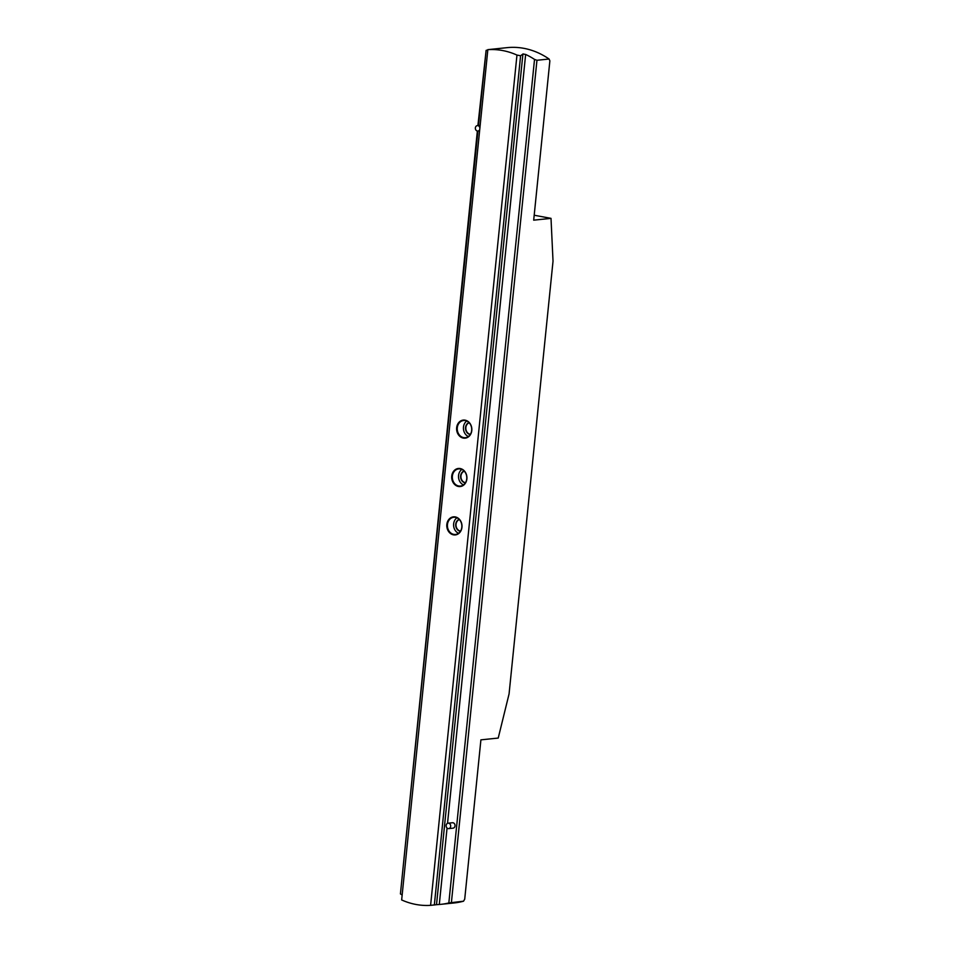 <?xml version="1.0" encoding="UTF-8"?>
<svg xmlns="http://www.w3.org/2000/svg" width="953" height="953" viewBox="0 0 953 953"><rect width="100%" height="100%" fill="white"/><g stroke="black" fill="none" stroke-linecap="round" stroke-linejoin="round"><path stroke-width="1.43" d="M492.153 49.222A83.125 69.557 84.1 0 1 493.976 49.008A83.125 69.557 84.1 0 1 495.655 48.853L487.841 49.639L401.654 899.942A83.125 69.557 -95.9 0 0 430.601 905.35L436.748 904.671M430.601 905.35L516.967 55.071L520.6 55.75L523.173 53.892M450.674 826.322A2.728 2.275 -95.9 0 0 446.135 825.477A2.728 2.275 -95.9 0 0 450.674 826.322M448.684 828.61L453.14 828.157A2.728 2.275 -95.9 0 0 452.58 822.737L448.124 823.189M479.883 127.964A2.728 2.275 -95.9 0 0 475.368 127.916A2.728 2.275 -95.9 0 0 477.918 131.049L400.427 893.914A83.125 69.557 -95.9 0 0 401.987 894.915M458.536 533.299A8.637 7.219 84.1 0 1 453.64 523.888A8.637 7.219 84.1 0 1 456.94 517.801M461.824 527.212A8.637 7.219 84.1 0 1 455.534 534.454A8.637 7.219 84.1 0 1 447.457 524.519A8.637 7.219 84.1 0 1 453.759 517.276A8.637 7.219 84.1 0 1 461.824 527.212M460.561 531.071A5.909 4.944 84.1 0 1 456.034 524.293A5.909 4.944 84.1 0 1 459.382 519.564M460.418 531.309A6.135 5.134 84.1 0 1 455.725 524.269A6.135 5.134 84.1 0 1 459.179 519.361M461.955 527.307A9.089 7.6 84.1 0 1 453.485 534.847A9.089 7.6 84.1 0 1 446.826 524.484A9.089 7.6 84.1 0 1 455.308 516.931A9.089 7.6 84.1 0 1 461.955 527.307M468.364 436.522A8.637 7.219 84.1 0 1 463.468 427.111A8.637 7.219 84.1 0 1 466.767 421.023M471.664 430.434A8.637 7.219 84.1 0 1 465.362 437.677A8.637 7.219 84.1 0 1 457.285 427.754A8.637 7.219 84.1 0 1 463.587 420.511A8.637 7.219 84.1 0 1 471.664 430.434M470.401 434.306A5.909 4.944 84.1 0 1 465.862 427.528A5.909 4.944 84.1 0 1 469.21 422.787M470.246 434.532A6.135 5.134 84.1 0 1 465.552 427.504A6.135 5.134 84.1 0 1 469.007 422.584M471.795 430.53A9.089 7.6 84.1 0 1 463.313 438.082A9.089 7.6 84.1 0 1 456.654 427.706A9.089 7.6 84.1 0 1 465.135 420.166A9.089 7.6 84.1 0 1 471.795 430.53M463.456 484.91A8.637 7.219 84.1 0 1 458.56 475.499A8.637 7.219 84.1 0 1 461.848 469.412M466.744 478.823A8.637 7.219 84.1 0 1 460.442 486.066A8.637 7.219 84.1 0 1 452.365 476.143A8.637 7.219 84.1 0 1 458.667 468.9A8.637 7.219 84.1 0 1 466.744 478.823M465.481 482.683A5.909 4.944 84.1 0 1 460.954 475.916A5.909 4.944 84.1 0 1 464.29 471.175M465.338 482.921A6.135 5.134 84.1 0 1 460.633 475.892A6.135 5.134 84.1 0 1 464.099 470.973M466.875 478.918A9.089 7.6 84.1 0 1 458.405 486.471A9.089 7.6 84.1 0 1 451.746 476.095A9.089 7.6 84.1 0 1 460.216 468.542A9.089 7.6 84.1 0 1 466.875 478.918M534.526 59.408A83.125 69.557 84.1 0 0 525.639 54.452L522.923 53.976L436.51 904.695L439.297 904.468A83.125 69.557 -95.9 0 0 440.977 904.326A83.125 69.557 -95.9 0 0 448.839 902.956L534.526 59.408L536.956 60.277L549.083 59.026A83.125 69.557 -95.9 0 0 507.079 47.65L493.976 49.008M477.906 125.57L486.113 50.366A83.125 69.557 84.1 0 1 487.805 49.973M486.113 50.366L478.477 125.51M400.427 893.914L477.358 131.026M488.019 49.663A83.125 69.557 84.1 0 1 516.967 55.071M549.083 59.026L549.869 60.861L533.692 220.167L551.013 218.368L553.026 261.182L509.069 693.927L498.228 738.063L480.908 739.85L464.719 899.155L463.539 901.193L448.839 902.956M536.956 60.277L451.412 902.443M534.192 215.235L551.013 218.368M487.841 49.639L401.654 899.942M440.977 904.326L454.093 902.967A83.125 69.557 -95.9 0 0 463.539 901.193M520.6 55.75L434.342 905.005M479.585 130.883L477.918 131.049A2.728 2.275 -95.9 0 0 479.728 129.537M525.639 54.452L447.529 823.356M447.052 828.038L439.297 904.468M477.358 125.629L480.157 125.343"/></g></svg>
